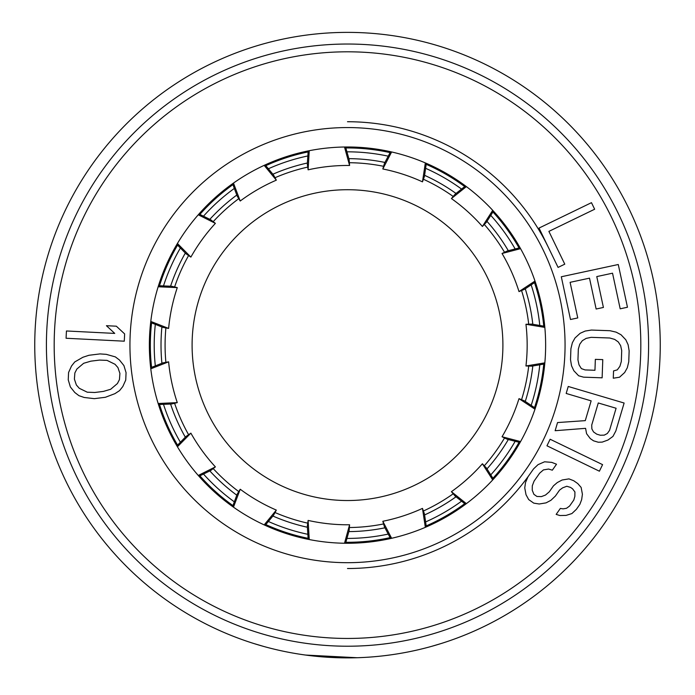 <?xml version="1.0" encoding="UTF-8"?>
<svg xmlns="http://www.w3.org/2000/svg" width="695" height="695" viewBox="0 0 695 695"><rect width="100%" height="100%" fill="white"/><g stroke="black" fill="none" stroke-linecap="round" stroke-linejoin="round"><path stroke-width="1.04" d="M544.741 363.937L531.831 366.143L525.95 365.978L544.845 362.851M525.95 365.978A179.658 179.658 0 0 0 525.95 324.27L544.845 327.397M158.477 404.533L171.569 404.012L177.286 402.622A179.658 179.658 0 0 1 168.616 361.834L150.78 368.819M168.616 361.834L162.83 362.894L150.659 367.733M198.978 476.284L210.724 470.48L215.389 466.884A179.658 179.658 0 0 1 190.882 433.141L177.425 446.781M190.882 433.141L186.017 436.469L176.869 445.843M265.169 525.351L273.535 515.273L276.332 510.087A179.658 179.658 0 0 1 240.218 489.237L233.477 507.168M240.218 489.237L237.134 494.249L232.59 506.542M345.589 543.255L349.133 530.641L349.585 524.768A179.658 179.658 0 0 1 308.111 520.416L309.24 539.537M308.111 520.416L307.329 526.245L308.172 539.32M426.339 526.906L424.454 513.935L422.473 508.393A179.658 179.658 0 0 1 382.815 521.276L391.624 538.286M382.815 521.276L384.474 526.932L390.564 538.529M493.459 479.116L486.465 468.048L482.399 463.782A179.658 179.658 0 0 1 451.411 491.686L466.38 503.64M451.411 491.686L455.225 496.169L465.502 504.292M535.341 408.165L524.447 400.893L519 398.652A179.658 179.658 0 0 1 502.042 436.755L520.572 441.586M502.042 436.755L507.35 439.301L520.042 442.533M390.564 151.719L384.474 163.316L382.815 168.972A179.658 179.658 0 0 1 422.473 181.855L425.34 162.917M422.473 181.855L424.454 176.313L426.339 163.342M465.502 185.956L455.225 194.079L451.411 198.561A179.658 179.658 0 0 1 482.399 226.466L492.72 210.333M482.399 226.466L486.457 222.2L493.459 211.132M520.042 247.715L507.341 250.947L502.033 253.493A179.658 179.658 0 0 1 519 291.596L534.994 281.049M519 291.596L524.447 289.355L535.341 282.083M544.741 326.311L531.831 324.105L525.95 324.27M150.659 322.515L162.83 327.362L168.616 328.422A179.658 179.658 0 0 1 177.286 287.626L158.156 286.757M177.286 287.626L171.569 286.244L158.477 285.714M176.869 244.405L186.017 253.779L190.882 257.107A179.658 179.658 0 0 1 215.389 223.364L198.266 214.79M215.389 223.364L210.724 219.776L198.978 213.973M232.59 183.715L237.134 195.999L240.218 201.011A179.658 179.658 0 0 1 276.332 180.161L264.178 165.358M276.332 180.161L273.535 174.984L265.169 164.897M308.172 150.928L307.329 164.003L308.111 169.832A179.658 179.658 0 0 1 349.585 165.48L344.503 147.01M349.585 165.48L349.133 159.607L345.589 146.993M158.156 403.5L177.286 402.622M198.266 475.467L215.389 466.884M264.178 524.89L276.332 510.087M344.503 543.238L349.585 524.768M425.34 527.331L422.473 508.393M492.72 479.915L482.399 463.782M534.994 409.199L519 398.652M520.572 248.662L502.033 253.493M466.371 186.608L451.411 198.561M391.624 151.962L382.815 168.972M309.24 150.711L308.111 169.832M233.477 183.08L240.218 201.011M177.425 243.467L190.882 257.107M150.78 321.438L168.616 328.422M151.588 367.36A197.172 197.172 0 0 1 151.588 322.888M159.485 285.758A197.172 197.172 0 0 1 177.573 245.127M199.882 214.416A197.172 197.172 0 0 1 232.938 184.653M265.811 165.671A197.172 197.172 0 0 1 308.111 151.927M345.858 147.965A197.172 197.172 0 0 1 390.095 152.613M426.2 164.341A197.172 197.172 0 0 1 464.712 186.581M492.92 211.984A197.172 197.172 0 0 1 519.069 247.959M534.507 282.639A197.172 197.172 0 0 1 543.751 326.146M159.485 404.49A197.172 197.172 0 0 0 177.573 445.121M199.882 475.832A197.172 197.172 0 0 0 232.938 505.595M265.811 524.577A197.172 197.172 0 0 0 308.111 538.321M345.867 542.282A197.172 197.172 0 0 0 390.095 537.635M426.2 525.907A197.172 197.172 0 0 0 464.712 503.666M492.92 478.264A197.172 197.172 0 0 0 519.069 442.289M534.507 407.609A197.172 197.172 0 0 0 543.751 364.102M347.5 646.22A301.091 301.091 0 0 1 46.409 345.128A301.091 301.091 0 0 1 347.5 44.028A301.091 301.091 0 0 1 648.591 345.128A301.091 301.091 0 0 1 347.5 646.22M347.5 543.264A198.136 198.136 0 0 1 149.364 345.128A198.136 198.136 0 0 1 347.5 146.984A198.136 198.136 0 0 1 545.636 345.128A198.136 198.136 0 0 1 347.5 543.264M347.5 568.519A223.39 223.39 0 0 0 530.415 473.365A223.39 223.39 0 0 1 347.5 568.519A223.39 223.39 0 0 0 530.415 473.365M548.546 247.741A223.39 223.39 0 0 0 347.5 121.729A223.39 223.39 0 0 1 548.546 247.741A223.39 223.39 0 0 0 347.5 121.729M591.471 202.671L539.025 228.073L558.076 267.41L564.774 264.169L548.894 231.392L594.651 209.23L591.471 202.671M570.1 282.326L589.499 278.156L596.136 309.014L603.408 307.451L596.77 276.584L612.53 273.196L620.192 308.806L627.463 307.242L618.272 264.508L561.299 276.766L570.491 319.5L577.762 317.936L570.1 282.326M602.131 377.819L602.782 359.619L595.346 359.358L594.955 370.279L585.042 369.922L581.368 368.585L579.022 364.858L577.953 359.958L578.336 349.038L579.752 344.225L582.358 340.672L586.163 338.378L591.158 337.344L609.75 337.996L614.658 339.386L618.289 341.949L620.644 345.676L621.712 350.567L621.321 361.487L619.914 366.3L617.308 369.853L613.546 370.93L613.285 378.21L619.523 377.22L624.657 372.537L627.307 367.777L628.758 361.756L629.14 350.836L628.115 344.72L625.813 339.786L621.026 334.755L616.152 332.149L610.001 330.716L591.419 330.064L585.181 331.055L580.134 333.305L575.008 337.987L572.359 342.748L570.908 348.777L570.517 359.697L571.542 365.805L573.853 370.748L578.631 375.769L583.548 377.159L602.131 377.819M585.277 420.64L557.546 422.56L555.131 430.709L585.581 428.337L586.58 433.697L590.298 438.597L593.521 440.812L598.273 442.229L602.191 442.116L607.977 440.031L612.929 436.434L615.84 430.969L624.119 403.031L568.241 386.472L566.173 393.457L591.141 400.859L585.277 420.64M598.273 402.97L616.1 408.252L609.55 430.37L607.326 433.506L604.259 435.131L600.35 435.244L596.779 434.184L593.556 431.96L591.871 428.928L591.714 425.088L598.273 402.97M599.403 471.201L602.582 464.642L550.136 439.24L546.956 445.79L599.403 471.201M556.165 514.396L559.909 515.534L566.06 515.403L571.898 513.562L576.398 509.305L579.882 504.327L581.654 499.644L582.41 494.241L581.133 487.421L577.771 483.581L573.714 480.732L568.953 478.881L562.107 480.01L557.286 482.556L553.481 485.822L549.302 491.791L545.497 495.057L541.379 496.612L536.94 496.465L533.89 494.327L532.24 490.21L532.301 485.796L534.073 481.114L539.65 473.156L543.447 469.898L548.59 469.047L552.334 470.185L556.513 464.225L551.752 462.375L544.585 461.793L538.052 464.634L533.552 468.89L527.983 476.839L525.507 482.521L524.751 487.925L526.028 494.744L528.695 499.583L533.769 503.145L539.224 503.997L546.07 502.867L550.892 500.322L555.392 496.056L559.571 490.097L562.681 487.82L566.799 486.265L570.543 487.404L572.576 488.828L574.921 491.956L574.861 496.369L573.792 500.061L569.605 506.021L566.503 508.297L563.072 508.862L560.352 508.427L556.165 514.396M124.275 341.184L124.64 333.913L116.343 326.198L106.431 325.703L114.736 333.409L66.442 330.976L66.068 338.257L124.275 341.184M88.917 355.284L82.913 357.256L74.747 361.947L71.507 366.013L68.57 372.503L68.24 379.878L70.369 386.959L74.808 392.519L78.952 395.681L84.173 397.471L94.312 398.661L105.388 397.279L114.936 393.648L119.557 390.625L122.798 386.55L125.734 380.069L126.064 372.685L123.936 365.613L119.497 360.045L115.353 356.891L106.292 354.346L99.993 353.911L88.917 355.284M107.039 360.375L115.023 364.276L117.933 367.577L119.914 373.45L119.436 379.626L117.42 383.544L110.644 389.287L103.407 391.407L94.798 392.484L87.266 392.197L79.282 388.296L76.372 384.987L74.391 379.114L74.869 372.937L76.884 369.019L83.661 363.285L90.897 361.157L99.507 360.088L107.039 360.375M254.257 643.648L263.362 646.341L254.257 643.648M306.512 655.177L307.242 655.272M326.937 657.201L328.474 657.296M431.638 646.341L440.743 643.648L431.638 646.341M347.5 189.718A155.402 155.402 0 0 1 502.902 345.128A155.402 155.402 0 0 1 347.5 500.53A155.402 155.402 0 0 1 192.098 345.128A155.402 155.402 0 0 1 347.5 189.718M34.75 345.128A312.75 312.75 0 0 0 347.5 657.878A312.75 312.75 0 0 0 660.25 345.128A312.75 312.75 0 0 0 347.5 32.378A312.75 312.75 0 0 0 34.75 345.128M308.71 655.463L309.431 655.55M305.591 655.055L357.091 657.731M359.185 657.652L361.096 657.583M382.467 655.915L383.996 655.741L382.467 655.915M385.238 655.585L389.634 655.02M311.004 655.741L312.533 655.915M343.964 657.852L347.161 657.878M349.785 657.87L351.383 657.852M532.813 324.27A186.486 186.486 0 0 0 525.272 288.799M508.314 250.704A186.486 186.486 0 0 0 486.995 221.358M456.007 193.453A186.486 186.486 0 0 0 424.593 175.322M384.934 162.439A186.486 186.486 0 0 0 348.864 158.642M307.39 163.004A186.486 186.486 0 0 0 272.9 174.21M236.787 195.06A186.486 186.486 0 0 0 209.829 219.333M185.322 253.067A186.486 186.486 0 0 0 170.57 286.201M161.9 326.989A186.486 186.486 0 0 0 161.9 363.259M170.57 404.047A186.486 186.486 0 0 0 185.322 437.181M209.829 470.915A186.486 186.486 0 0 0 236.787 495.188M272.9 516.038A186.486 186.486 0 0 0 307.39 527.244M348.864 531.606A186.486 186.486 0 0 0 384.934 527.809M424.593 514.926A186.486 186.486 0 0 0 456.007 496.795M486.995 468.89A186.486 186.486 0 0 0 508.314 439.544M525.272 401.449A186.486 186.486 0 0 0 532.813 365.978M347.5 638.453A293.325 293.325 0 0 1 54.175 345.128A293.325 293.325 0 0 1 347.5 51.804A293.325 293.325 0 0 1 640.825 345.128A293.325 293.325 0 0 1 347.5 638.453M347.5 562.689A217.561 217.561 0 0 0 565.061 345.128A217.561 217.561 0 0 0 347.5 127.559A217.561 217.561 0 0 0 129.939 345.128A217.561 217.561 0 0 0 347.5 562.689M528.686 366.291A182.42 182.42 0 0 1 521.632 399.477M504.414 438.163A182.42 182.42 0 0 1 484.467 465.607M453.001 493.936A182.42 182.42 0 0 1 423.629 510.903M383.353 523.987A182.42 182.42 0 0 1 349.62 527.531M307.503 523.1A182.42 182.42 0 0 1 275.246 512.623M238.576 491.452A182.42 182.42 0 0 1 213.365 468.751M188.475 434.497A182.42 182.42 0 0 1 174.68 403.5M165.87 362.086A182.42 182.42 0 0 1 165.87 328.162M528.686 323.957A182.42 182.42 0 0 0 521.632 290.771M504.414 252.085A182.42 182.42 0 0 0 484.467 224.641M453.001 196.311A182.42 182.42 0 0 0 423.62 179.345M383.353 166.261A182.42 182.42 0 0 0 349.62 162.717M307.503 167.148A182.42 182.42 0 0 0 275.237 177.625M238.576 198.796A182.42 182.42 0 0 0 213.365 221.497M188.475 255.751A182.42 182.42 0 0 0 174.68 286.748M155.324 365.874A193.288 193.288 0 0 1 155.324 324.374M163.499 285.914A193.288 193.288 0 0 1 180.379 248.002M203.487 216.197A193.288 193.288 0 0 1 234.328 188.432M268.383 168.772A193.288 193.288 0 0 1 307.85 155.949M346.953 151.831A193.288 193.288 0 0 1 388.227 156.175M425.618 168.32A193.288 193.288 0 0 1 461.558 189.075M490.774 215.38A193.288 193.288 0 0 1 515.169 248.958M531.162 284.872A193.288 193.288 0 0 1 539.789 325.469M163.499 404.334A193.288 193.288 0 0 0 180.379 442.246M203.487 474.051A193.288 193.288 0 0 0 234.328 501.825M268.383 521.476A193.288 193.288 0 0 0 307.85 534.307M346.953 538.417A193.288 193.288 0 0 0 388.227 534.073M425.618 521.928A193.288 193.288 0 0 0 461.558 501.173M490.774 474.867A193.288 193.288 0 0 0 515.169 441.29M531.162 405.376A193.288 193.288 0 0 0 539.789 364.779"/></g></svg>
